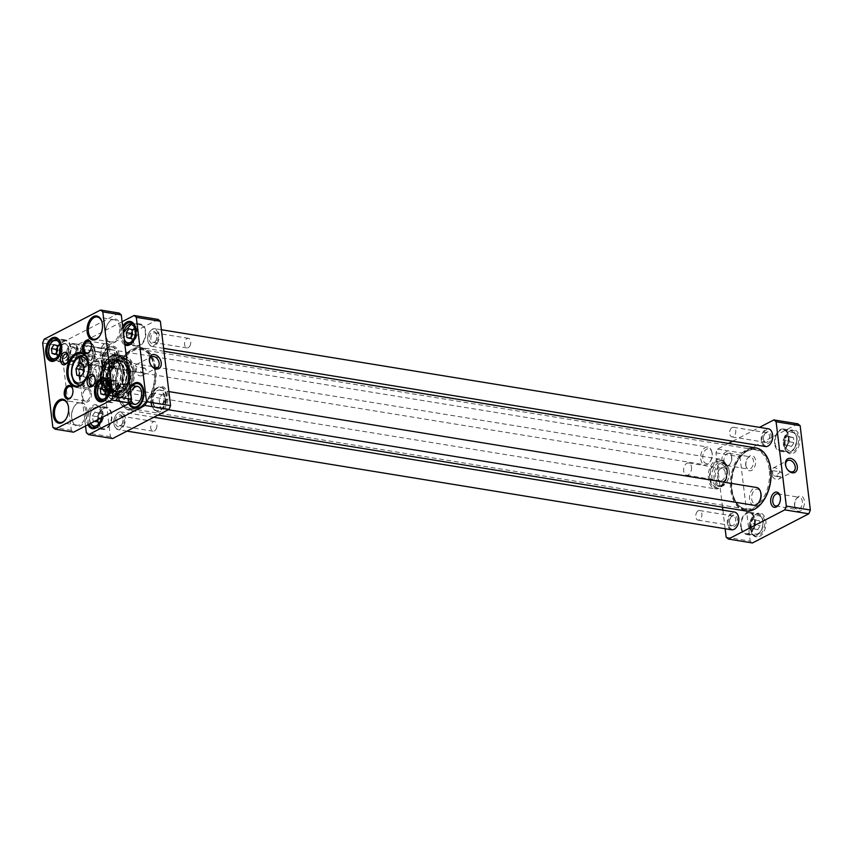 <?xml version="1.0" encoding="UTF-8"?>
<svg xmlns="http://www.w3.org/2000/svg" width="853" height="853" viewBox="0 0 853 853"><rect width="100%" height="100%" fill="white"/><g stroke="black" fill="none" stroke-linecap="round" stroke-linejoin="round"><path stroke-width="0.64" stroke-dasharray="4.26 3.2" d="M772.925 468.148A6.195 4.393 62.6 0 1 775.068 467.839A6.195 4.393 62.6 0 1 779.802 471.901C782.617 472.519 782.819 474.161 780.399 476.816L775.782 475.516L780.612 471.784L771.155 470.483C772.85 470.952 773.714 478.117 771.741 475.398C773.181 472.583 772.978 470.941 771.155 470.483A6.195 4.393 62.6 0 1 772.925 468.148L787.586 460.556M778.171 476.699L771.741 475.398A6.195 4.393 62.6 0 0 778.629 479.151A6.195 4.393 62.6 0 0 780.399 476.816M791.541 446.46L794.068 442.568L793.471 437.696L790.358 436.725L787.831 440.617L788.428 445.479L791.541 446.46L783.8 444.733L783.214 439.86L787.831 440.617M753.967 523.859L754.553 528.732L757.667 529.702L760.194 525.811L759.607 520.938L756.494 519.967L753.967 523.859L749.339 523.102L751.866 519.21L759.607 520.938M797.928 423.834L741.534 453.007L739.988 456.792L750.192 541.133L752.421 542.977M750.619 528.967A12.145 7.581 99.3 0 1 753.423 516.854A12.145 7.581 99.3 0 1 764.715 516.982A12.145 7.581 99.3 0 1 761.825 534.714A12.145 7.581 99.3 0 1 751.077 531.248A12.145 7.581 99.3 0 1 750.619 528.967M745.927 465.674A7.698 4.809 99.3 0 1 747.697 457.997A7.698 4.809 99.3 0 1 754.862 458.082A7.698 4.809 99.3 0 1 753.028 469.321A7.698 4.809 99.3 0 1 746.215 467.113A7.698 4.809 99.3 0 1 745.927 465.674M794.761 506.128A7.698 4.809 99.3 0 1 796.542 498.451A7.698 4.809 99.3 0 1 803.697 498.525A7.698 4.809 99.3 0 1 801.863 509.763A7.698 4.809 99.3 0 1 795.049 507.567A7.698 4.809 99.3 0 1 794.761 506.128M784.493 445.714A12.145 7.581 99.3 0 1 787.298 433.601A12.145 7.581 99.3 0 1 798.589 433.74A12.145 7.581 99.3 0 1 795.7 451.461A12.145 7.581 99.3 0 1 784.941 447.996A12.145 7.581 99.3 0 1 784.493 445.714M741.257 526.727A10.492 6.557 -80.7 0 0 746.14 533.69A10.492 6.557 -80.7 0 0 754.297 524.382A10.492 6.557 -80.7 0 0 749.52 512.973A10.492 6.557 -80.7 0 0 741.257 526.727M751.866 519.21L756.494 519.967M757.667 529.702L749.926 527.975L749.339 523.102M749.926 527.975L754.553 528.732M754.98 520.191L755.566 525.053L760.194 525.811M755.566 525.053L753.05 528.956M786.029 446.897A10.492 6.557 -80.7 0 0 788.225 436.246A10.492 6.557 -80.7 0 0 783.395 429.72A10.492 6.557 -80.7 0 0 775.238 439.028A10.492 6.557 -80.7 0 0 780.015 450.437A10.492 6.557 -80.7 0 0 786.029 446.897M783.8 444.733L788.428 445.479M793.471 437.696L788.854 436.939L789.441 441.811L786.914 445.703M789.441 441.811L794.068 442.568M783.214 439.86L785.741 435.968L790.358 436.725M785.741 435.968L788.854 436.939M722.523 507.172L715.955 452.868L717.49 449.083L728.441 443.421M732.727 441.204L759.511 427.342M725.135 528.743L722.886 510.137M731.533 456.76A7.698 4.809 -80.7 0 0 731.245 455.31A7.698 4.809 -80.7 0 0 724.432 453.114A7.698 4.809 -80.7 0 0 722.598 464.352A7.698 4.809 -80.7 0 0 729.763 464.437A7.698 4.809 -80.7 0 0 731.533 456.76M740.788 526.973A11.249 7.027 99.3 0 1 749.648 512.226A11.249 7.027 99.3 0 1 754.766 524.456A11.249 7.027 99.3 0 1 746.023 534.426A11.249 7.027 99.3 0 1 740.788 526.973M774.652 443.731A11.249 7.027 99.3 0 1 783.512 428.984A11.249 7.027 99.3 0 1 788.63 441.214A11.249 7.027 99.3 0 1 779.898 451.184A11.249 7.027 99.3 0 1 774.652 443.731M784.365 445.309A11.249 7.027 -80.7 0 0 784.781 447.42A11.249 7.027 -80.7 0 0 789.601 452.762A11.249 7.027 -80.7 0 0 798.344 442.792A11.249 7.027 -80.7 0 0 793.226 430.562A11.249 7.027 -80.7 0 0 786.956 434.092A11.249 7.027 -80.7 0 0 784.365 445.309M750.491 528.561A11.249 7.027 -80.7 0 0 750.907 530.673A11.249 7.027 -80.7 0 0 755.726 536.015A11.249 7.027 -80.7 0 0 764.469 526.045A11.249 7.027 -80.7 0 0 759.351 513.815A11.249 7.027 -80.7 0 0 753.082 517.344A11.249 7.027 -80.7 0 0 750.491 528.561M731.757 457.432A6.195 3.87 99.3 0 1 730.328 463.616A6.195 3.87 99.3 0 1 726.873 465.557A6.195 3.87 99.3 0 1 723.984 461.452A6.195 3.87 99.3 0 1 728.867 453.327A6.195 3.87 99.3 0 1 731.522 456.27A6.195 3.87 99.3 0 1 731.757 457.432M745.714 465.002A6.195 3.87 -80.7 0 0 745.938 466.164A6.195 3.87 -80.7 0 0 748.593 469.107A6.195 3.87 -80.7 0 0 753.412 463.605A6.195 3.87 -80.7 0 0 750.597 456.867A6.195 3.87 -80.7 0 0 747.143 458.818A6.195 3.87 -80.7 0 0 745.714 465.002M780.218 496.275A6.195 3.87 99.3 0 1 780.367 496.723A6.195 3.87 99.3 0 1 780.591 497.885A6.195 3.87 99.3 0 1 779.162 504.07A6.195 3.87 99.3 0 1 778.885 504.443M794.548 505.445A6.195 3.87 -80.7 0 0 794.783 506.618A6.195 3.87 -80.7 0 0 797.438 509.561A6.195 3.87 -80.7 0 0 802.257 504.059A6.195 3.87 -80.7 0 0 799.432 497.32A6.195 3.87 -80.7 0 0 795.977 499.272A6.195 3.87 -80.7 0 0 794.548 505.445M715.955 452.868L739.988 456.792M726.159 537.209L750.192 541.133M717.49 449.083L741.534 453.007M158.136 319.417L101.742 348.6L100.206 352.385L76.162 348.461L77.708 344.676L122.118 321.698M101.742 348.6L77.708 344.676M100.206 352.385L110.41 436.725L112.628 438.559M110.41 436.725L86.366 432.802M85.545 425.988L76.162 348.461M124.367 369.903A17.092 10.673 -80.7 0 0 116.413 358.58A17.092 10.673 -80.7 0 0 103.117 373.721A17.092 10.673 -80.7 0 0 110.901 392.316A17.092 10.673 -80.7 0 0 124.367 369.903M122.757 369.637A17.092 10.673 99.3 0 1 118.812 386.686A17.092 10.673 99.3 0 1 109.291 392.049A17.092 10.673 99.3 0 1 101.507 373.465A17.092 10.673 99.3 0 1 114.792 358.313A17.092 10.673 99.3 0 1 122.118 366.427A17.092 10.673 99.3 0 1 122.757 369.637M122.619 369.232A17.988 11.238 -80.7 0 0 121.958 365.852A17.988 11.238 -80.7 0 0 106.028 360.712A17.988 11.238 -80.7 0 0 101.742 386.985A17.988 11.238 -80.7 0 0 118.471 387.177A17.988 11.238 -80.7 0 0 122.619 369.232M97.764 422.032A11.249 7.027 -80.7 0 0 103 429.486A11.249 7.027 -80.7 0 0 111.743 419.516A11.249 7.027 -80.7 0 0 106.625 407.286A11.249 7.027 -80.7 0 0 97.764 422.032M102.552 428.611A10.492 6.557 99.3 0 1 98.426 416.872A10.492 6.557 99.3 0 1 106.497 408.033A10.492 6.557 99.3 0 1 111.285 419.441A10.492 6.557 99.3 0 1 103.117 428.75A10.492 6.557 99.3 0 1 102.552 428.611M131.629 338.79A11.249 7.027 -80.7 0 0 136.875 346.243A11.249 7.027 -80.7 0 0 145.618 336.274A11.249 7.027 -80.7 0 0 140.489 324.044A11.249 7.027 -80.7 0 0 131.629 338.79M140.937 324.918A10.492 6.557 99.3 0 1 145.074 336.658A10.492 6.557 99.3 0 1 136.992 345.497A10.492 6.557 99.3 0 1 132.215 334.088A10.492 6.557 99.3 0 1 140.372 324.78A10.492 6.557 99.3 0 1 140.937 324.918M89.064 424.176A11.249 7.027 99.3 0 1 88.051 420.454A11.249 7.027 99.3 0 1 96.911 405.708A11.249 7.027 99.3 0 1 101.731 411.05A11.249 7.027 99.3 0 1 99.556 424.378A11.249 7.027 99.3 0 1 99.385 424.613M101.955 417.501A12.145 7.581 -80.7 0 0 101.571 410.474A12.145 7.581 -80.7 0 0 92.241 405.783A12.145 7.581 -80.7 0 0 86.793 420.636A12.145 7.581 -80.7 0 0 87.934 424.751M124.751 343.471A11.249 7.027 99.3 0 1 121.926 337.202A11.249 7.027 99.3 0 1 122.992 328.917M135.52 327.52A11.249 7.027 99.3 0 1 135.606 327.797A11.249 7.027 99.3 0 1 133.431 341.125A11.249 7.027 99.3 0 1 133.26 341.36M122.704 326.528A12.145 7.581 -80.7 0 0 120.668 337.383A12.145 7.581 -80.7 0 0 124.933 344.975M143.379 368.357L145.202 368.24L146.108 369.775L145.618 371.727L143.954 373.145C139.508 371.876 139.316 370.277 143.379 368.357A6.195 4.393 62.6 0 0 136.459 364.53A6.195 4.393 62.6 0 0 134.667 366.929L135.638 368.741L135.243 371.716A6.195 4.393 62.6 0 0 140.02 375.842A6.195 4.393 62.6 0 0 142.163 375.544A6.195 4.393 62.6 0 0 143.954 373.145L135.563 371.833M134.465 407.233A11.995 7.496 99.3 0 1 128.942 399.3A11.995 7.496 99.3 0 1 138.335 383.562M143.443 388.989A11.995 7.496 99.3 0 1 143.528 389.267A11.995 7.496 99.3 0 1 141.214 403.48A11.995 7.496 99.3 0 1 141.044 403.714M131.522 385.481A12.891 8.05 -80.7 0 0 127.683 399.481A12.891 8.05 -80.7 0 0 128.782 403.618M80.097 358.846A11.995 7.496 99.3 0 1 89.554 343.119A11.995 7.496 99.3 0 1 94.694 348.813A11.995 7.496 99.3 0 1 92.369 363.026A11.995 7.496 99.3 0 1 85.684 366.79A11.995 7.496 99.3 0 1 80.097 358.846M78.839 359.028A12.891 8.05 -80.7 0 0 92.028 363.517A12.891 8.05 -80.7 0 0 94.523 348.237A12.891 8.05 -80.7 0 0 84.628 343.258A12.891 8.05 -80.7 0 0 78.839 359.028M150.778 402.861A11.995 7.496 -80.7 0 0 156.366 410.805A11.995 7.496 -80.7 0 0 157.997 410.794A11.995 7.496 -80.7 0 0 165.695 400.174A11.995 7.496 -80.7 0 0 161.771 387.667A11.995 7.496 -80.7 0 0 160.236 387.134A11.995 7.496 -80.7 0 0 150.778 402.861M151.589 402.989A11.995 7.496 -80.7 0 0 152.037 405.25A11.995 7.496 -80.7 0 0 157.176 410.943A11.995 7.496 -80.7 0 0 166.506 400.313A11.995 7.496 -80.7 0 0 161.046 387.262A11.995 7.496 -80.7 0 0 154.361 391.026A11.995 7.496 -80.7 0 0 151.589 402.989M151.717 403.394A12.891 8.05 99.3 0 1 154.692 390.535A12.891 8.05 99.3 0 1 166.687 390.674A12.891 8.05 99.3 0 1 163.616 409.504A12.891 8.05 99.3 0 1 152.197 405.825A12.891 8.05 99.3 0 1 151.717 403.394M101.944 362.408A11.995 7.496 -80.7 0 0 107.531 370.362A11.995 7.496 -80.7 0 0 109.163 370.341A11.995 7.496 -80.7 0 0 116.85 359.731A11.995 7.496 -80.7 0 0 112.927 347.214A11.995 7.496 -80.7 0 0 111.391 346.681A11.995 7.496 -80.7 0 0 101.944 362.408M102.755 362.546A11.995 7.496 -80.7 0 0 103.202 364.796A11.995 7.496 -80.7 0 0 108.342 370.49A11.995 7.496 -80.7 0 0 117.661 359.859A11.995 7.496 -80.7 0 0 112.201 346.808A11.995 7.496 -80.7 0 0 105.516 350.583A11.995 7.496 -80.7 0 0 102.755 362.546M102.882 362.951A12.891 8.05 99.3 0 1 105.857 350.082A12.891 8.05 99.3 0 1 117.853 350.22A12.891 8.05 99.3 0 1 114.771 369.05A12.891 8.05 99.3 0 1 103.362 365.372A12.891 8.05 99.3 0 1 102.882 362.951M109.728 381.483A15.653 9.778 -80.7 0 0 110.751 385.759A15.653 9.778 -80.7 0 0 124.474 388.563A15.653 9.778 -80.7 0 0 128.078 366.449A15.653 9.778 -80.7 0 0 114.185 364.743A15.653 9.778 -80.7 0 0 109.728 381.483M109.589 381.174A14.991 9.362 -80.7 0 0 110.57 385.279A14.991 9.362 -80.7 0 0 118.898 391.037A14.991 9.362 -80.7 0 0 128.227 377.826A14.991 9.362 -80.7 0 0 123.589 362.333A14.991 9.362 -80.7 0 0 113.854 365.137A14.991 9.362 -80.7 0 0 109.589 381.174M107.318 381.11A15.717 9.809 -80.7 0 0 114.643 391.527A15.717 9.809 -80.7 0 0 117.085 391.442A15.717 9.809 -80.7 0 0 126.852 377.602A15.717 9.809 -80.7 0 0 121.99 361.363A15.717 9.809 -80.7 0 0 119.697 360.51A15.717 9.809 -80.7 0 0 107.318 381.11M103.725 380.523A15.717 9.809 -80.7 0 0 109.163 390.311A15.717 9.809 -80.7 0 0 111.039 390.941A15.717 9.809 -80.7 0 0 123.258 377.015A15.717 9.809 -80.7 0 0 116.104 359.923A15.717 9.809 -80.7 0 0 114.121 359.923A15.717 9.809 -80.7 0 0 103.725 380.523M101.944 379.926A14.991 9.362 -80.7 0 0 107.137 389.267A14.991 9.362 -80.7 0 0 120.582 376.578A14.991 9.362 -80.7 0 0 111.871 360.265A14.991 9.362 -80.7 0 0 101.944 379.926M101.464 380.203A15.812 9.873 -80.7 0 0 106.934 390.056A15.812 9.873 -80.7 0 0 121.126 376.663A15.812 9.873 -80.7 0 0 111.935 359.465A15.812 9.873 -80.7 0 0 101.464 380.203M131.575 336.114L131.533 338.278L134.646 339.259L137.173 335.368L136.587 330.495L133.473 329.514L132.226 331.934M134.646 339.259L130.029 338.502M132.546 334.611L137.173 335.368M131.533 338.278L130.296 338.076M136.587 330.495L131.959 329.738M133.473 329.514L128.846 328.768M99.598 412.767L97.071 416.659L97.658 421.531L100.782 422.502L103.298 418.61L102.712 413.737L94.971 412.01L98.095 412.991L98.681 417.853L97.37 419.868M95.003 421.094L93.041 420.774L92.455 415.901L94.971 412.01M92.455 415.901L97.071 416.659M102.712 413.737L98.095 412.991M97.658 421.531L96.432 421.329M94.651 421.275L93.041 420.774M100.782 422.502L96.154 421.745M103.298 418.61L98.681 417.853M81.867 357.855A8.999 5.619 -80.7 0 0 86.057 363.815A8.999 5.619 -80.7 0 0 87.273 363.804A8.999 5.619 -80.7 0 0 93.052 355.84A8.999 5.619 -80.7 0 0 90.109 346.457A8.999 5.619 -80.7 0 0 88.947 346.062A8.999 5.619 -80.7 0 0 81.867 357.855M81.163 357.823A9.202 5.747 -80.7 0 0 86.697 363.911A9.202 5.747 -80.7 0 0 92.593 355.765A9.202 5.747 -80.7 0 0 89.586 346.179A9.202 5.747 -80.7 0 0 83.434 348.44A9.202 5.747 -80.7 0 0 81.163 357.823M79.532 358.665A11.793 7.368 -80.7 0 0 83.509 365.958A11.793 7.368 -80.7 0 0 94.193 356.032A11.793 7.368 -80.7 0 0 87.219 343.215A11.793 7.368 -80.7 0 0 79.532 358.665M79.979 358.825A11.995 7.496 -80.7 0 0 84.031 366.236A11.995 7.496 -80.7 0 0 85.567 366.779A11.995 7.496 -80.7 0 0 94.896 356.138A11.995 7.496 -80.7 0 0 89.437 343.098A11.995 7.496 -80.7 0 0 87.806 343.119A11.995 7.496 -80.7 0 0 79.979 358.825M102.648 362.44A11.793 7.368 -80.7 0 0 109.738 370.234A11.793 7.368 -80.7 0 0 117.309 359.795A11.793 7.368 -80.7 0 0 113.449 347.502A11.793 7.368 -80.7 0 0 105.559 350.402A11.793 7.368 -80.7 0 0 102.648 362.44M104.269 361.597A9.202 5.747 -80.7 0 0 107.382 367.28A9.202 5.747 -80.7 0 0 115.709 359.539A9.202 5.747 -80.7 0 0 110.272 349.549A9.202 5.747 -80.7 0 0 104.269 361.597M103.821 361.437A8.999 5.619 -80.7 0 0 106.86 367.003A8.999 5.619 -80.7 0 0 108.011 367.398A8.999 5.619 -80.7 0 0 115.006 359.422A8.999 5.619 -80.7 0 0 110.911 349.645A8.999 5.619 -80.7 0 0 109.685 349.655A8.999 5.619 -80.7 0 0 103.821 361.437M132.46 389.832A8.999 5.619 -80.7 0 0 130.701 398.308A8.999 5.619 -80.7 0 0 131.106 400.206M135.83 404.29A8.999 5.619 -80.7 0 0 136.117 404.258A8.999 5.619 -80.7 0 0 141.886 396.293A8.999 5.619 -80.7 0 0 138.943 386.91A8.999 5.619 -80.7 0 0 138.687 386.782M136.032 386.228A9.202 5.747 -80.7 0 0 129.997 398.276A9.202 5.747 -80.7 0 0 133.143 403.981M132.514 385.652A11.793 7.368 -80.7 0 0 128.376 399.119A11.793 7.368 -80.7 0 0 129.613 403.405M136.352 383.626A11.995 7.496 -80.7 0 0 128.824 399.279A11.995 7.496 -80.7 0 0 132.61 406.54M142.846 399.993A11.995 7.496 -80.7 0 0 143.976 393.084M151.482 402.893A11.793 7.368 -80.7 0 0 158.583 410.688A11.793 7.368 -80.7 0 0 166.143 400.249A11.793 7.368 -80.7 0 0 162.294 387.955A11.793 7.368 -80.7 0 0 154.393 390.855A11.793 7.368 -80.7 0 0 151.482 402.893M153.113 402.051A9.202 5.747 -80.7 0 0 156.216 407.734A9.202 5.747 -80.7 0 0 164.544 399.993A9.202 5.747 -80.7 0 0 159.106 390.002A9.202 5.747 -80.7 0 0 153.113 402.051M152.666 401.891A8.999 5.619 -80.7 0 0 155.694 407.446A8.999 5.619 -80.7 0 0 156.856 407.851A8.999 5.619 -80.7 0 0 163.851 399.876A8.999 5.619 -80.7 0 0 159.746 390.098A8.999 5.619 -80.7 0 0 158.53 390.109A8.999 5.619 -80.7 0 0 152.666 401.891M135.243 371.716L136.203 371.066L136.555 368.208L136.085 366.758L134.667 366.929M108.064 382.208A17.988 11.238 99.3 0 1 122.246 358.612A17.988 11.238 99.3 0 1 130.626 370.543A17.988 11.238 99.3 0 1 116.445 394.129A17.988 11.238 99.3 0 1 108.064 382.208M133.025 370.927A17.988 11.238 99.3 0 1 128.878 388.872A17.988 11.238 99.3 0 1 118.844 394.523A17.988 11.238 99.3 0 1 110.655 374.957A17.988 11.238 99.3 0 1 124.645 359.006A17.988 11.238 99.3 0 1 132.354 367.547A17.988 11.238 99.3 0 1 133.025 370.927M108.917 381.835A16.793 10.492 -80.7 0 0 120.412 392.551A16.793 10.492 -80.7 0 0 129.795 378.082A16.793 10.492 -80.7 0 0 125.498 361.373A16.793 10.492 -80.7 0 0 113.641 363.954A16.793 10.492 -80.7 0 0 108.917 381.835M101.027 381.984A20.152 12.582 99.3 0 1 117.991 355.818A20.152 12.582 99.3 0 1 121.947 388.541A20.152 12.582 99.3 0 1 101.027 381.984M126.82 368.635A20.994 13.104 -80.7 0 0 117.042 354.731A20.994 13.104 -80.7 0 0 100.718 373.337A20.994 13.104 -80.7 0 0 110.272 396.165A20.994 13.104 -80.7 0 0 126.82 368.635M134.209 369.839A20.994 13.104 -80.7 0 0 124.431 355.936A20.994 13.104 -80.7 0 0 108.118 374.542A20.994 13.104 -80.7 0 0 117.671 397.37A20.994 13.104 -80.7 0 0 134.209 369.839M106.742 383.274A20.994 13.104 99.3 0 1 122.736 355.68A20.994 13.104 99.3 0 1 132.833 378.572A20.994 13.104 99.3 0 1 115.976 397.071A20.994 13.104 99.3 0 1 106.742 383.274M103.362 382.613A20.749 12.955 -80.7 0 0 112.489 396.261A20.749 12.955 -80.7 0 0 113.022 396.368A20.749 12.955 -80.7 0 0 129.155 377.975A20.749 12.955 -80.7 0 0 119.708 355.413A20.749 12.955 -80.7 0 0 119.175 355.338A20.749 12.955 -80.7 0 0 103.362 382.613M107.649 382.73A19.374 12.102 -80.7 0 0 115.507 395.28A19.374 12.102 -80.7 0 0 131.725 378.391A19.374 12.102 -80.7 0 0 121.723 357.226A19.374 12.102 -80.7 0 0 107.649 382.73M132.897 370.522A18.894 11.803 -80.7 0 0 132.194 366.971A18.894 11.803 -80.7 0 0 115.464 361.587A18.894 11.803 -80.7 0 0 110.965 389.16A18.894 11.803 -80.7 0 0 128.536 389.363A18.894 11.803 -80.7 0 0 132.897 370.522M764.341 434.603A4.862 3.039 -80.7 0 0 763.584 440.084A4.862 3.039 -80.7 0 0 765.663 442.387A4.862 3.039 -80.7 0 0 769.449 438.079A4.862 3.039 -80.7 0 0 767.231 432.791A4.862 3.039 -80.7 0 0 764.523 434.316A4.862 3.039 -80.7 0 0 764.341 434.603M764.746 434.017A6.056 3.785 99.3 0 1 764.97 433.665A6.056 3.785 99.3 0 1 770.611 433.729A6.056 3.785 99.3 0 1 769.161 442.579A6.056 3.785 99.3 0 1 763.798 440.841A6.056 3.785 99.3 0 1 764.746 434.017M730.595 429.102A4.862 3.039 99.3 0 1 733.484 427.289A4.862 3.039 99.3 0 1 735.702 432.578A4.862 3.039 99.3 0 1 731.917 436.885A4.862 3.039 99.3 0 1 729.699 433.964A4.862 3.039 99.3 0 1 730.595 429.102M772.274 433.26A8.391 5.246 -80.7 0 0 764.853 431.085A8.391 5.246 -80.7 0 0 762.87 443.251A8.391 5.246 -80.7 0 0 770.59 443.549M156.046 340.614A4.862 3.039 99.3 0 1 155.864 340.901A4.862 3.039 99.3 0 1 153.156 342.426A4.862 3.039 99.3 0 1 150.938 337.138A4.862 3.039 99.3 0 1 154.724 332.83A4.862 3.039 99.3 0 1 156.803 335.144A4.862 3.039 99.3 0 1 156.046 340.614M155.641 341.2A6.056 3.785 -80.7 0 0 156.589 334.376A6.056 3.785 -80.7 0 0 151.216 332.649A6.056 3.785 -80.7 0 0 149.776 341.499A6.056 3.785 -80.7 0 0 155.417 341.563A6.056 3.785 -80.7 0 0 155.641 341.2M189.792 346.126A4.862 3.039 -80.7 0 0 190.688 341.253A4.862 3.039 -80.7 0 0 188.47 338.342A4.862 3.039 -80.7 0 0 184.685 342.65A4.862 3.039 -80.7 0 0 186.903 347.939A4.862 3.039 -80.7 0 0 189.792 346.126M156.653 342.639A8.391 5.246 99.3 0 1 148.059 341.786A8.391 5.246 99.3 0 1 149.691 331.828A8.391 5.246 99.3 0 1 157.069 331.145A8.391 5.246 99.3 0 1 156.653 342.639M765.461 446.546A8.999 5.619 99.3 0 1 761.366 436.757A8.999 5.619 99.3 0 1 768.361 428.792M157.378 343.087A8.999 5.619 -80.7 0 0 159.031 334.077A8.999 5.619 -80.7 0 0 154.926 328.682A8.999 5.619 -80.7 0 0 149.915 331.497A8.999 5.619 -80.7 0 0 148.166 342.16A8.999 5.619 -80.7 0 0 152.026 346.435A8.999 5.619 -80.7 0 0 157.378 343.087M155.022 368.827A31.337 19.566 99.3 0 1 140.969 407.148A31.337 19.566 99.3 0 1 116.904 395.046A31.337 19.566 99.3 0 1 122.971 357.897A31.337 19.566 99.3 0 1 155.022 368.827M155.864 368.709A31.934 19.95 -80.7 0 0 140.99 347.544A31.934 19.95 -80.7 0 0 123.195 357.567A31.934 19.95 -80.7 0 0 117.021 395.419A31.934 19.95 -80.7 0 0 130.701 410.581A31.934 19.95 -80.7 0 0 155.864 368.709M745.522 510.926A31.934 19.95 99.3 0 1 730.989 476.187A31.934 19.95 99.3 0 1 755.811 447.889M154.51 369.093A30.505 19.054 -80.7 0 0 148.422 353.696A30.505 19.054 -80.7 0 0 116.584 375.917A30.505 19.054 -80.7 0 0 139.711 407.116A30.505 19.054 -80.7 0 0 154.51 369.093M769.555 463.243A31.337 19.566 -80.7 0 0 741.822 454.532A31.337 19.566 -80.7 0 0 734.369 500.178A31.337 19.566 -80.7 0 0 763.435 500.732M770.259 469.587A30.505 19.054 99.3 0 1 760.567 503.366A30.505 19.054 99.3 0 1 738.09 504.773A30.505 19.054 99.3 0 1 732.332 476.411A30.505 19.054 99.3 0 1 746.812 451.354A30.505 19.054 99.3 0 1 770.259 469.587M154.873 369.381A29.983 18.723 99.3 0 1 140.329 406.753A29.983 18.723 99.3 0 1 131.245 408.704A29.983 18.723 99.3 0 1 117.597 376.088A29.983 18.723 99.3 0 1 140.905 349.506A29.983 18.723 99.3 0 1 148.891 354.24A29.983 18.723 99.3 0 1 154.873 369.381M769.235 469.64A29.983 18.723 -80.7 0 0 755.268 449.766A29.983 18.723 -80.7 0 0 746.194 451.717A29.983 18.723 -80.7 0 0 731.959 476.347A29.983 18.723 -80.7 0 0 737.621 504.23A29.983 18.723 -80.7 0 0 745.607 508.964A29.983 18.723 -80.7 0 0 769.235 469.64M97.914 386.26L95.867 369.392L90.791 368.56L88.755 370.746L88.883 376.525L91.047 384.106L92.828 385.428L97.914 386.26L95.867 369.392M110.911 361.608L116.125 369.456L112.948 378.476L107.862 377.655L103.917 368.741L105.825 360.787L110.911 361.608L112.948 378.476M727.246 469.182A14.991 9.362 99.3 0 1 723.792 484.141A14.991 9.362 99.3 0 1 715.432 488.844A14.991 9.362 99.3 0 1 708.608 472.541A14.991 9.362 99.3 0 1 720.263 459.245A14.991 9.362 99.3 0 1 726.692 466.367A14.991 9.362 99.3 0 1 727.246 469.182M92.86 375.192A7.368 4.606 99.3 0 1 98.66 365.532A7.368 4.606 99.3 0 1 101.827 369.029A7.368 4.606 99.3 0 1 100.398 377.762A7.368 4.606 99.3 0 1 96.293 380.075A7.368 4.606 99.3 0 1 92.86 375.192M90.759 375.491A8.871 5.545 -80.7 0 0 99.833 378.583A8.871 5.545 -80.7 0 0 101.55 368.069A8.871 5.545 -80.7 0 0 94.736 364.647A8.871 5.545 -80.7 0 0 90.759 375.491M121.744 379.916A7.368 4.606 -80.7 0 0 125.178 384.799A7.368 4.606 -80.7 0 0 130.914 378.263A7.368 4.606 -80.7 0 0 127.555 370.245A7.368 4.606 -80.7 0 0 121.744 379.916M725.199 472.605A6.195 3.87 -80.7 0 0 722.31 468.5A6.195 3.87 -80.7 0 0 718.855 470.44A6.195 3.87 -80.7 0 0 717.661 477.787A6.195 3.87 -80.7 0 0 720.316 480.729A6.195 3.87 -80.7 0 0 725.199 472.605M726.873 472.359A7.4 4.617 99.3 0 1 723.557 481.412A7.4 4.617 99.3 0 1 717.874 478.554A7.4 4.617 99.3 0 1 719.314 469.779A7.4 4.617 99.3 0 1 726.873 472.359M691.452 467.092A6.195 3.87 99.3 0 1 686.569 475.228A6.195 3.87 99.3 0 1 683.743 468.478A6.195 3.87 99.3 0 1 688.563 462.987A6.195 3.87 99.3 0 1 691.452 467.092M729.198 471.165A11.1 6.931 99.3 0 1 726.639 482.233A11.1 6.931 99.3 0 1 716.317 482.116A11.1 6.931 99.3 0 1 718.962 465.909A11.1 6.931 99.3 0 1 728.782 469.075A11.1 6.931 99.3 0 1 729.198 471.165M727.374 469.587A14.096 8.797 99.3 0 1 724.122 483.651A14.096 8.797 99.3 0 1 711.018 483.491A14.096 8.797 99.3 0 1 714.377 462.923A14.096 8.797 99.3 0 1 726.852 466.943A14.096 8.797 99.3 0 1 727.374 469.587M729.07 470.76A11.995 7.496 99.3 0 1 726.298 482.723A11.995 7.496 99.3 0 1 719.612 486.487A11.995 7.496 99.3 0 1 714.153 473.447A11.995 7.496 99.3 0 1 723.483 462.816A11.995 7.496 99.3 0 1 728.622 468.51A11.995 7.496 99.3 0 1 729.07 470.76M730.285 518.187A4.862 3.039 -80.7 0 0 729.71 523.326A4.862 3.039 -80.7 0 0 731.799 525.64A4.862 3.039 -80.7 0 0 735.574 521.322A4.862 3.039 -80.7 0 0 733.356 516.044A4.862 3.039 -80.7 0 0 730.648 517.568A4.862 3.039 -80.7 0 0 730.285 518.187M730.637 517.686A6.056 3.785 99.3 0 1 731.106 516.907A6.056 3.785 99.3 0 1 736.736 516.971A6.056 3.785 99.3 0 1 735.297 525.821A6.056 3.785 99.3 0 1 729.933 524.094A6.056 3.785 99.3 0 1 730.637 517.686M696.538 512.685A4.862 3.039 99.3 0 1 699.62 510.531A4.862 3.039 99.3 0 1 701.827 515.82A4.862 3.039 99.3 0 1 698.053 520.127A4.862 3.039 99.3 0 1 696.538 512.685M738.399 516.502A8.391 5.246 -80.7 0 0 730.978 514.338A8.391 5.246 -80.7 0 0 728.995 526.493A8.391 5.246 -80.7 0 0 736.715 526.802M122.363 423.525A4.862 3.039 99.3 0 1 121.99 424.154A4.862 3.039 99.3 0 1 119.281 425.679A4.862 3.039 99.3 0 1 117.074 420.39A4.862 3.039 99.3 0 1 120.849 416.083A4.862 3.039 99.3 0 1 122.928 418.386A4.862 3.039 99.3 0 1 122.363 423.525M122 424.026A6.056 3.785 -80.7 0 0 122.715 417.618A6.056 3.785 -80.7 0 0 117.351 415.891A6.056 3.785 -80.7 0 0 115.901 424.741A6.056 3.785 -80.7 0 0 121.542 424.805A6.056 3.785 -80.7 0 0 122 424.026M156.11 429.038A4.862 3.039 -80.7 0 0 154.596 421.585A4.862 3.039 -80.7 0 0 150.81 425.892A4.862 3.039 -80.7 0 0 153.028 431.181A4.862 3.039 -80.7 0 0 156.11 429.038M123.109 425.295A8.391 5.246 99.3 0 1 114.195 425.029A8.391 5.246 99.3 0 1 115.816 415.08A8.391 5.246 99.3 0 1 123.045 414.163A8.391 5.246 99.3 0 1 123.109 425.295M731.597 529.788A8.999 5.619 99.3 0 1 727.492 520.01A8.999 5.619 99.3 0 1 734.486 512.035M123.856 425.7A8.999 5.619 -80.7 0 0 121.051 411.924A8.999 5.619 -80.7 0 0 116.04 414.75A8.999 5.619 -80.7 0 0 114.302 425.412A8.999 5.619 -80.7 0 0 118.151 429.677A8.999 5.619 -80.7 0 0 123.856 425.7M79.99 376.344A14.991 9.362 99.3 0 1 91.804 356.682A14.991 9.362 99.3 0 1 98.628 372.996A14.991 9.362 99.3 0 1 86.974 386.281A14.991 9.362 99.3 0 1 79.99 376.344M83.605 372.334L83.711 376.301L87.859 377.602L91.228 372.409L84.298 371.279M87.859 377.602L80.928 376.472M83.711 376.301L81.291 375.906M79.361 363.485L86.292 364.615L83.978 368.667M91.228 372.409L90.439 365.916L83.509 364.785M90.439 365.916L86.292 364.615M56.756 354.72A11.249 7.027 -80.7 0 0 62.002 362.173A11.249 7.027 -80.7 0 0 70.746 352.204A11.249 7.027 -80.7 0 0 65.617 339.974A11.249 7.027 -80.7 0 0 56.756 354.72M57.236 354.475A10.492 6.557 99.3 0 1 65.5 340.71A10.492 6.557 99.3 0 1 70.277 352.129A10.492 6.557 99.3 0 1 62.12 361.427A10.492 6.557 99.3 0 1 57.236 354.475M105.601 395.174A11.249 7.027 -80.7 0 0 110.837 402.616A11.249 7.027 -80.7 0 0 119.58 392.657A11.249 7.027 -80.7 0 0 114.462 380.427A11.249 7.027 -80.7 0 0 105.601 395.174M106.071 394.928A10.492 6.557 99.3 0 1 114.345 381.163A10.492 6.557 99.3 0 1 119.121 392.583A10.492 6.557 99.3 0 1 110.965 401.88A10.492 6.557 99.3 0 1 106.071 394.928M102.008 322.05A11.249 7.027 99.3 0 1 102.093 322.327A11.249 7.027 99.3 0 1 99.918 335.655A11.249 7.027 99.3 0 1 99.748 335.89M119.612 327.232A11.249 7.027 -80.7 0 0 114.377 319.779A11.249 7.027 -80.7 0 0 108.107 323.308A11.249 7.027 -80.7 0 0 105.516 334.525A11.249 7.027 -80.7 0 0 105.932 336.636A11.249 7.027 -80.7 0 0 110.751 341.978A11.249 7.027 -80.7 0 0 119.612 327.232M120.87 327.051A12.145 7.581 99.3 0 1 115.422 341.904A12.145 7.581 99.3 0 1 106.092 337.212A12.145 7.581 99.3 0 1 108.448 322.818A12.145 7.581 99.3 0 1 120.87 327.051M119.079 313.051L62.685 342.224L61.139 346.009L71.343 430.349L73.571 432.183M86.995 410.304A12.145 7.581 99.3 0 1 81.547 425.157A12.145 7.581 99.3 0 1 72.228 420.465A12.145 7.581 99.3 0 1 74.574 406.071A12.145 7.581 99.3 0 1 86.995 410.304M91.41 393.084A6.899 4.308 99.3 0 1 88.317 401.518A6.899 4.308 99.3 0 1 83.018 398.852A6.899 4.308 99.3 0 1 84.351 390.674A6.899 4.308 99.3 0 1 91.41 393.084M86.985 359.518A6.355 3.977 99.3 0 1 84.138 367.302A6.355 3.977 99.3 0 1 79.254 364.839A6.355 3.977 99.3 0 1 80.481 357.3A6.355 3.977 99.3 0 1 86.985 359.518M113.63 381.59A6.355 3.977 99.3 0 1 110.773 389.363A6.355 3.977 99.3 0 1 105.889 386.91A6.355 3.977 99.3 0 1 107.126 379.372A6.355 3.977 99.3 0 1 113.63 381.59M109.877 347.672A6.899 4.308 99.3 0 1 106.785 356.106A6.899 4.308 99.3 0 1 101.496 353.441A6.899 4.308 99.3 0 1 102.829 345.273A6.899 4.308 99.3 0 1 109.877 347.672M85.737 410.474A11.249 7.027 -80.7 0 0 80.502 403.032A11.249 7.027 -80.7 0 0 74.232 406.561A11.249 7.027 -80.7 0 0 71.641 417.778A11.249 7.027 -80.7 0 0 72.057 419.889A11.249 7.027 -80.7 0 0 76.877 425.22A11.249 7.027 -80.7 0 0 85.737 410.474M68.133 405.292A11.249 7.027 99.3 0 1 68.219 405.58A11.249 7.027 99.3 0 1 66.044 418.908A11.249 7.027 99.3 0 1 65.873 419.143M60.648 343.45A11.249 7.027 99.3 0 1 60.734 343.727A11.249 7.027 99.3 0 1 58.558 357.055A11.249 7.027 99.3 0 1 58.388 357.29M109.493 383.903A11.249 7.027 99.3 0 1 109.579 384.181A11.249 7.027 99.3 0 1 107.403 397.509A11.249 7.027 99.3 0 1 107.233 397.743M91.218 343.663A5.992 3.743 99.3 0 1 91.292 343.94A5.992 3.743 99.3 0 1 90.141 351.041A5.992 3.743 99.3 0 1 89.97 351.276M108.63 347.853A5.992 3.743 -80.7 0 0 105.836 343.876A5.992 3.743 -80.7 0 0 102.488 345.764A5.992 3.743 -80.7 0 0 101.102 351.745A5.992 3.743 -80.7 0 0 101.326 352.875A5.992 3.743 -80.7 0 0 103.895 355.722A5.992 3.743 -80.7 0 0 108.63 347.853M90.151 393.265A5.992 3.743 -80.7 0 0 87.358 389.288A5.992 3.743 -80.7 0 0 84.01 391.175A5.992 3.743 -80.7 0 0 82.634 397.157A5.992 3.743 -80.7 0 0 82.858 398.276A5.992 3.743 -80.7 0 0 85.428 401.123A5.992 3.743 -80.7 0 0 90.151 393.265M72.74 389.075A5.992 3.743 99.3 0 1 72.825 389.341A5.992 3.743 99.3 0 1 71.663 396.453A5.992 3.743 99.3 0 1 71.492 396.688M111.53 381.888A4.862 3.039 -80.7 0 0 109.269 378.657A4.862 3.039 -80.7 0 0 106.561 380.193A4.862 3.039 -80.7 0 0 105.441 385.034A4.862 3.039 -80.7 0 0 105.623 385.951A4.862 3.039 -80.7 0 0 107.702 388.254A4.862 3.039 -80.7 0 0 111.53 381.888M95.024 377.9A4.862 3.039 99.3 0 1 95.173 378.327A4.862 3.039 99.3 0 1 94.235 384.095A4.862 3.039 99.3 0 1 93.958 384.458M84.895 359.817A4.862 3.039 -80.7 0 0 82.624 356.597A4.862 3.039 -80.7 0 0 79.915 358.121A4.862 3.039 -80.7 0 0 78.796 362.973A4.862 3.039 -80.7 0 0 78.977 363.89A4.862 3.039 -80.7 0 0 81.067 366.193A4.862 3.039 -80.7 0 0 84.895 359.817M68.389 355.829A4.862 3.039 99.3 0 1 68.528 356.266A4.862 3.039 99.3 0 1 67.59 362.024A4.862 3.039 99.3 0 1 67.323 362.386M79.052 376.834A16.495 10.3 -80.7 0 0 86.729 387.763A16.495 10.3 -80.7 0 0 99.556 373.145A16.495 10.3 -80.7 0 0 92.039 355.211A16.495 10.3 -80.7 0 0 79.052 376.834M88.168 360.979A16.495 10.3 99.3 0 1 88.243 361.267A16.495 10.3 99.3 0 1 85.055 380.811A16.495 10.3 99.3 0 1 84.895 381.056M62.685 342.224L44.185 339.206M61.139 346.009L42.65 342.991M71.343 430.349L52.854 427.332M105.537 392.497L105.505 394.662L108.619 395.632L111.146 391.74L106.518 390.994M108.619 395.632L103.991 394.886M105.505 394.662L104.269 394.459M102.818 385.14L107.435 385.897L106.198 388.318M111.146 391.74L110.549 386.878L105.932 386.121M110.549 386.878L107.435 385.897M56.703 352.044L56.661 354.208L59.774 355.189L62.301 351.287L57.684 350.54M59.774 355.189L55.157 354.432M56.661 354.208L55.424 354.006M53.974 344.687L58.601 345.444L57.354 347.864M62.301 351.287L61.715 346.425L57.087 345.668M61.715 346.425L58.601 345.444M108.278 393.947A7.346 4.585 99.3 0 1 114.067 384.308A7.346 4.585 99.3 0 1 117.213 387.795A7.346 4.585 99.3 0 1 115.795 396.506A7.346 4.585 99.3 0 1 111.7 398.809A7.346 4.585 99.3 0 1 108.278 393.947M108.043 393.905A7.346 4.585 -80.7 0 0 111.466 398.777A7.346 4.585 -80.7 0 0 117.181 392.263A7.346 4.585 -80.7 0 0 113.833 384.276A7.346 4.585 -80.7 0 0 108.043 393.905M107.862 394.001A7.645 4.777 99.3 0 1 111.285 384.65A7.645 4.777 99.3 0 1 117.16 387.603A7.645 4.777 99.3 0 1 117.447 389.043A7.645 4.777 99.3 0 1 115.677 396.666A7.645 4.777 99.3 0 1 107.862 394.001M68.603 348.589A7.645 4.777 99.3 0 1 66.843 356.213A7.645 4.777 99.3 0 1 59.017 353.547A7.645 4.777 99.3 0 1 62.45 344.196A7.645 4.777 99.3 0 1 68.315 347.15A7.645 4.777 99.3 0 1 68.603 348.589M59.209 353.451A7.346 4.585 -80.7 0 0 62.632 358.324A7.346 4.585 -80.7 0 0 68.336 351.809A7.346 4.585 -80.7 0 0 64.999 343.823A7.346 4.585 -80.7 0 0 59.209 353.451M59.433 353.494A7.346 4.585 99.3 0 1 65.223 343.855A7.346 4.585 99.3 0 1 68.379 347.342A7.346 4.585 99.3 0 1 66.95 356.053A7.346 4.585 99.3 0 1 62.855 358.356A7.346 4.585 99.3 0 1 59.433 353.494M118.556 395.397A4.862 3.039 99.3 0 1 119.111 390.354A4.862 3.039 99.3 0 1 122.214 388.158A4.862 3.039 99.3 0 1 124.303 390.461A4.862 3.039 99.3 0 1 123.365 396.229A4.862 3.039 99.3 0 1 120.657 397.754A4.862 3.039 99.3 0 1 118.556 395.397M117.33 395.739A5.758 3.593 -80.7 0 0 123.024 396.72A5.758 3.593 -80.7 0 0 124.133 389.896A5.758 3.593 -80.7 0 0 119.367 387.934A5.758 3.593 -80.7 0 0 117.33 395.739M159.468 402.083A4.862 3.039 -80.7 0 0 161.558 404.429A4.862 3.039 -80.7 0 0 165.343 400.121A4.862 3.039 -80.7 0 0 163.126 394.832A4.862 3.039 -80.7 0 0 160.023 397.029A4.862 3.039 -80.7 0 0 159.468 402.083M125.711 388.616A8.391 5.246 99.3 0 1 122.747 399.993A8.391 5.246 99.3 0 1 115.795 397.146A8.391 5.246 99.3 0 1 117.415 387.187A8.391 5.246 99.3 0 1 125.711 388.616M126.532 388.392A8.999 5.619 99.3 0 1 125.498 397.733A8.999 5.619 99.3 0 1 119.751 401.795A8.999 5.619 99.3 0 1 115.901 397.53A8.999 5.619 99.3 0 1 117.639 386.867A8.999 5.619 99.3 0 1 122.651 384.042A8.999 5.619 99.3 0 1 126.532 388.392M753.764 505.264A8.999 5.619 99.3 0 1 749.67 495.476A8.999 5.619 99.3 0 1 756.664 487.511M759.341 501.617A7.496 4.681 99.3 0 1 752.367 501.543A7.496 4.681 99.3 0 1 754.148 490.592A7.496 4.681 99.3 0 1 760.791 492.735M70.063 355.85A4.862 3.039 99.3 0 1 70.053 350.391A4.862 3.039 99.3 0 1 73.379 347.704A4.862 3.039 99.3 0 1 75.459 350.018A4.862 3.039 99.3 0 1 74.52 355.776A4.862 3.039 99.3 0 1 71.812 357.3A4.862 3.039 99.3 0 1 70.063 355.85M68.901 356.351A5.758 3.593 -80.7 0 0 74.179 356.266A5.758 3.593 -80.7 0 0 75.299 349.442A5.758 3.593 -80.7 0 0 70.138 347.853A5.758 3.593 -80.7 0 0 68.901 356.351M110.975 362.525A4.862 3.039 -80.7 0 0 112.724 363.975A4.862 3.039 -80.7 0 0 116.498 359.667A4.862 3.039 -80.7 0 0 114.291 354.379A4.862 3.039 -80.7 0 0 110.965 357.066A4.862 3.039 -80.7 0 0 110.975 362.525M76.28 346.617A8.391 5.246 99.3 0 1 74.467 358.996A8.391 5.246 99.3 0 1 66.95 356.693A8.391 5.246 99.3 0 1 68.571 346.734A8.391 5.246 99.3 0 1 76.28 346.617M77.058 346.275A8.999 5.619 99.3 0 1 77.069 356.373A8.999 5.619 99.3 0 1 70.916 361.341A8.999 5.619 99.3 0 1 67.056 357.076A8.999 5.619 99.3 0 1 68.794 346.414A8.999 5.619 99.3 0 1 73.816 343.588A8.999 5.619 99.3 0 1 77.058 346.275M711.061 449.744A8.999 5.619 99.3 0 1 711.679 451.322A8.999 5.619 99.3 0 1 709.931 461.985A8.999 5.619 99.3 0 1 704.919 464.81A8.999 5.619 99.3 0 1 700.825 455.033A8.999 5.619 99.3 0 1 707.819 447.057A8.999 5.619 99.3 0 1 711.061 449.744M711.434 450.96A7.496 4.681 99.3 0 1 711.946 452.282A7.496 4.681 99.3 0 1 710.496 461.164A7.496 4.681 99.3 0 1 703.725 461.484A7.496 4.681 99.3 0 1 704.706 450.864A7.496 4.681 99.3 0 1 711.434 450.96M794.772 447.633A9.298 5.8 -80.7 0 0 792.949 432.535A9.298 5.8 -80.7 0 0 785.123 444.605A9.298 5.8 -80.7 0 0 794.772 447.633M751.248 527.847A9.298 5.8 -80.7 0 0 760.908 530.875A9.298 5.8 -80.7 0 0 759.074 515.777A9.298 5.8 -80.7 0 0 751.248 527.847M749.574 528.092A10.492 6.557 99.3 0 1 757.848 514.327A10.492 6.557 99.3 0 1 762.625 525.736A10.492 6.557 99.3 0 1 754.468 535.044A10.492 6.557 99.3 0 1 749.574 528.092M794.346 448.262A10.492 6.557 99.3 0 1 788.332 451.802A10.492 6.557 99.3 0 1 783.555 440.383A10.492 6.557 99.3 0 1 791.712 431.085A10.492 6.557 99.3 0 1 796.542 437.6A10.492 6.557 99.3 0 1 794.346 448.262M103.032 380.726A16.452 10.279 -80.7 0 0 108.726 390.973A16.452 10.279 -80.7 0 0 123.482 377.047A16.452 10.279 -80.7 0 0 113.918 359.156A16.452 10.279 -80.7 0 0 103.032 380.726M103.01 380.95A16.975 10.599 -80.7 0 0 120.646 386.473A16.975 10.599 -80.7 0 0 117.309 358.91A16.975 10.599 -80.7 0 0 103.01 380.95M132.055 323.426A10.492 6.557 -80.7 0 0 123.888 332.723A10.492 6.557 -80.7 0 0 128.675 344.143M130.253 344.1A10.492 6.557 -80.7 0 0 136.832 334.845A10.492 6.557 -80.7 0 0 133.537 323.969M124.239 339.259A9.298 5.8 99.3 0 1 123.578 333.726M96.389 427.342A10.492 6.557 -80.7 0 0 103.117 416.84A10.492 6.557 -80.7 0 0 98.18 406.668A10.492 6.557 -80.7 0 0 90.098 415.518A10.492 6.557 -80.7 0 0 94.235 427.257M90.738 423.301A9.298 5.8 99.3 0 1 94.512 408.16A9.298 5.8 99.3 0 1 101.294 417.842M101.112 382.251A20.749 12.955 -80.7 0 0 110.773 396.005A20.749 12.955 -80.7 0 0 126.905 377.612A20.749 12.955 -80.7 0 0 117.458 355.04A20.749 12.955 -80.7 0 0 101.112 382.251M106.913 381.856A17.614 11.004 -80.7 0 0 118.972 393.094A17.614 11.004 -80.7 0 0 128.814 377.922A17.614 11.004 -80.7 0 0 124.303 360.392A17.614 11.004 -80.7 0 0 111.86 363.101A17.614 11.004 -80.7 0 0 106.913 381.856M106.135 382.368A19.107 11.931 -80.7 0 0 113.897 394.747A19.107 11.931 -80.7 0 0 129.891 378.092A19.107 11.931 -80.7 0 0 120.017 357.215A19.107 11.931 -80.7 0 0 106.135 382.368M90.791 368.56A14.991 9.362 99.3 0 1 101.742 358.313A14.991 9.362 99.3 0 1 105.825 360.787M107.862 377.655A14.991 9.362 99.3 0 1 96.911 387.902A14.991 9.362 99.3 0 1 92.828 385.428M103.277 369.018A11.1 6.931 99.3 0 1 93.937 383.423A11.1 6.931 99.3 0 1 91.751 365.404A11.1 6.931 99.3 0 1 103.277 369.018M726.809 469.886A13.19 8.242 99.3 0 1 715.699 487.01A13.19 8.242 99.3 0 1 713.108 465.589A13.19 8.242 99.3 0 1 726.809 469.886M726.98 470.419A11.995 7.496 99.3 0 1 717.533 486.146A11.995 7.496 99.3 0 1 712.074 473.106A11.995 7.496 99.3 0 1 721.393 462.475A11.995 7.496 99.3 0 1 726.98 470.419M83.946 355.402A14.991 9.362 -80.7 0 0 72.132 375.064A14.991 9.362 -80.7 0 0 79.116 385.002M80.63 385.055A14.991 9.362 -80.7 0 0 90.77 371.705A14.991 9.362 -80.7 0 0 85.396 355.84M106.017 379.809A10.492 6.557 -80.7 0 0 97.754 393.564A10.492 6.557 -80.7 0 0 102.637 400.526M104.226 400.473A10.492 6.557 -80.7 0 0 110.805 391.218A10.492 6.557 -80.7 0 0 107.51 380.353M57.183 339.355A10.492 6.557 -80.7 0 0 48.909 353.121A10.492 6.557 -80.7 0 0 53.803 360.073M55.392 360.019A10.492 6.557 -80.7 0 0 61.96 350.764A10.492 6.557 -80.7 0 0 58.676 339.899M749.52 512.973L757.848 514.327C761.356 515.287 763.168 518.336 763.275 523.486L762.113 529.212C760.492 533.178 757.944 535.13 754.468 535.044L746.14 533.69M783.395 429.72L791.712 431.085L795.956 434.518L797.107 438.996L794.857 448.134C793.365 450.661 791.189 451.877 788.332 451.802L780.015 450.437M784.781 447.42L784.941 447.996M779.898 451.184L789.601 452.762M783.512 428.984L793.226 430.562M750.907 530.673L751.077 531.248M746.023 534.426L755.726 536.015M749.648 512.226L759.351 513.815M778.629 479.151L793.29 471.57M731.522 456.27L731.245 455.31M730.328 463.616L729.763 464.437M726.873 465.557L748.593 469.107M728.867 453.327L750.597 456.867M780.367 496.723L780.09 495.764M779.162 504.07L778.597 504.891M775.708 506.01L797.438 509.561M777.701 493.78L799.432 497.32M794.783 506.618L795.049 507.567M795.977 499.272L796.542 498.451M745.938 466.164L746.215 467.113M747.143 458.818L747.697 457.997M116.413 358.58L114.792 358.313M110.901 392.316L109.291 392.049M122.118 366.427L121.958 365.852M106.625 407.286L96.911 405.708M103 429.486L93.297 427.907M101.731 411.05L101.571 410.474M140.489 324.044L130.786 322.455M136.875 346.243L127.161 344.655M135.606 327.797L135.446 327.221M143.528 389.267L143.368 388.691M94.694 348.813L94.523 348.237M156.366 410.805L157.176 410.943M160.236 387.134L161.046 387.262M152.037 405.25L152.197 405.825M107.531 370.362L108.342 370.49M111.391 346.681L112.201 346.808M103.202 364.796L103.362 365.372M123.589 362.333L121.99 361.363M118.898 391.037L117.085 391.442M119.697 360.51L116.104 359.923M114.643 391.527L111.039 390.941M107.137 389.267L109.163 390.311M111.871 360.265L114.121 359.923M106.934 390.056L108.726 390.973C105.74 389.341 103.885 385.961 103.138 380.822C102.914 369.04 106.508 361.811 113.918 359.156L111.935 359.465M129.773 344.324L136.992 345.497M133.153 323.607L140.372 324.78M123.45 332.659L123.269 336.178L124.41 340.667M95.899 427.566L103.117 428.75M90.354 423.504L89.405 419.431L90.119 413.63L93.073 408.587L96.901 406.636L106.497 408.033M87.273 363.804L86.697 363.911M87.219 343.215L87.806 343.119M109.738 370.234L109.163 370.341M109.685 349.655L110.272 349.549M110.911 349.645L88.947 346.062M108.011 367.398L86.057 363.815M136.117 404.258L135.531 404.354M158.583 410.688L157.997 410.794M158.53 390.109L159.106 390.002M159.746 390.098L168.862 391.58M156.856 407.851L168.361 409.728M142.163 375.544L157.197 367.76M136.459 364.53L151.503 356.746M144.52 367.974L135.702 366.534M124.645 359.006L122.246 358.612M118.844 394.523L116.445 394.129M113.022 396.368L110.773 396.005C105.377 394.736 102.083 390.12 100.889 382.133C98.863 368.688 108.342 352.95 117.458 355.04L119.708 355.413M124.431 355.936L117.042 354.731M117.671 397.37L110.272 396.165M112.489 396.261L115.976 397.071M119.175 355.338L122.736 355.68M125.498 361.373L124.303 360.392C132.844 366.054 128.867 390.45 118.972 393.094L120.412 392.551M115.507 395.28L113.897 394.747C109.525 393.041 106.86 388.861 105.921 382.229C105.228 374.51 106.988 367.814 111.21 362.152C113.865 358.921 116.808 357.279 120.017 357.215L121.723 357.226M132.354 367.547L132.194 366.971M763.584 440.084L763.798 440.841M764.523 434.316L764.97 433.665M731.917 436.885L765.663 442.387M733.484 427.289L767.231 432.791M156.803 335.144L156.589 334.376M155.864 340.901L155.417 341.563M188.47 338.342L154.724 332.83M186.903 347.939L153.156 342.426M161.377 329.727L154.926 328.682M163.637 348.333L152.026 346.435M163.989 351.297L140.99 347.544M158.072 415.048L130.701 410.581M148.891 354.24L148.422 353.696M140.329 406.753L139.711 407.116M755.268 449.766L140.905 349.506M745.607 508.964L131.245 408.704M737.621 504.23L738.09 504.773M746.194 451.717L746.812 451.354M91.047 384.117L96.911 387.902L715.432 488.844M88.755 370.746C91.388 361.821 95.717 357.674 101.742 358.313L720.263 459.245M101.827 369.029L101.55 368.069M100.398 377.762L99.833 378.583M127.555 370.245L98.66 365.532M125.178 384.799L96.293 380.075M717.661 477.787L717.874 478.554M718.855 470.44L719.314 469.779M686.569 475.228L720.316 480.729M688.563 462.987L722.31 468.5M726.852 466.943L726.692 466.367M719.612 486.487L717.533 486.146L722.662 483.832C725.69 480.196 726.98 475.643 726.543 470.174C724.453 463.851 722.736 461.281 721.393 462.475L723.483 462.816M728.782 469.075L728.622 468.51M729.71 523.326L729.933 524.094M730.648 517.568L731.106 516.907M698.053 520.127L731.799 525.64M699.62 510.531L733.356 516.044M122.928 418.386L122.715 417.618M121.99 424.154L121.542 424.805M154.596 421.585L120.849 416.083M153.028 431.181L119.281 425.679M153.785 417.266L121.051 411.924M127.001 431.128L118.151 429.677M80.342 385.204L86.974 386.281M85.172 355.605L91.804 356.682M102.093 322.327L101.923 321.752M114.377 319.779L97.274 316.985M110.751 341.978L93.649 339.185M105.932 336.636L106.092 337.212M72.057 419.889L72.228 420.465M80.502 403.032L63.399 400.238M76.877 425.22L59.774 422.438M68.219 405.58L68.059 405.004M60.734 343.727L60.574 343.151M65.617 339.974L55.914 338.385M62.002 362.173L52.289 360.584M109.579 384.181L109.408 383.605M114.462 380.427L104.759 378.839M110.837 402.616L101.134 401.038M91.292 343.94L91.132 343.364M105.836 343.876L88.723 341.093M103.895 355.722L86.793 352.929M101.326 352.875L101.496 353.441M82.858 398.276L83.018 398.852M87.358 389.288L70.255 386.494M85.428 401.123L68.315 398.33M72.825 389.341L72.654 388.765M105.623 385.951L105.889 386.91M106.561 380.193L107.126 379.372M109.269 378.657L93.084 376.024M107.702 388.254L91.527 385.62M78.977 363.89L79.254 364.839M79.915 358.121L80.481 357.3M82.624 356.597L66.449 353.952M81.067 366.193L64.881 363.549M68.528 356.266L68.261 355.306M67.59 362.024L67.024 362.845M95.173 378.327L94.896 377.378M94.235 384.095L93.67 384.916M88.243 361.267L88.083 360.691M92.039 355.211L81.184 353.43M86.729 387.763L75.864 385.993M103.746 400.697L110.965 401.88M107.126 379.99L114.345 381.163M54.901 360.254L62.12 361.427M58.281 339.537L65.5 340.71M124.303 390.461L124.133 389.896M163.126 394.832L122.214 388.158M161.558 404.429L120.657 397.754M119.751 401.795L129.293 403.352M122.651 384.042L129.805 385.204M75.459 350.018L75.299 349.442M114.291 354.379L73.379 347.704M112.724 363.975L71.812 357.3M70.916 361.341L704.919 464.81M73.816 343.588L707.819 447.057M711.946 452.282L711.679 451.322M710.496 461.164L709.931 461.985"/><path stroke-width="1.28" d="M728.377 539.053L752.421 542.977L808.815 513.794L810.35 510.009L800.146 425.668L797.928 423.834L773.884 419.911L776.102 421.745L786.317 506.085L784.771 509.87L728.377 539.053L726.159 537.209L725.135 528.743M728.441 443.421L732.727 441.204M759.511 427.342L773.884 419.911M722.886 510.137L722.523 507.172M780.378 497.203A7.698 4.809 -80.7 0 0 780.09 495.764A7.698 4.809 -80.7 0 0 773.276 493.567A7.698 4.809 -80.7 0 0 771.443 504.805A7.698 4.809 -80.7 0 0 778.597 504.891A7.698 4.809 -80.7 0 0 780.378 497.203M789.739 460.247A6.195 4.393 -117.4 0 1 794.911 465.429A6.195 4.393 -117.4 0 1 793.29 471.57A6.195 4.393 -117.4 0 1 786.541 468.084A6.195 4.393 -117.4 0 1 787.586 460.556A6.195 4.393 -117.4 0 1 789.739 460.247M790.507 458.36A7.698 5.449 62.6 0 0 786.679 468.35A7.698 5.449 62.6 0 0 796.958 470.024A7.698 5.449 62.6 0 0 790.507 458.36M786.317 506.085L810.35 510.009M776.102 421.745L800.146 425.668M778.885 504.443A6.195 3.87 99.3 0 1 775.708 506.01A6.195 3.87 99.3 0 1 772.818 501.905A6.195 3.87 99.3 0 1 777.701 493.78A6.195 3.87 99.3 0 1 780.218 496.275M784.771 509.87L808.815 513.794M122.118 321.698L134.102 315.493L136.32 317.337L146.524 401.678L144.989 405.463L169.022 409.387L170.568 405.601L146.524 401.678M170.568 405.601L160.353 321.261L158.136 319.417L134.102 315.493M160.353 321.261L136.32 317.337M144.989 405.463L88.595 434.635L112.628 438.559L169.022 409.387M88.595 434.635L86.366 432.802L85.545 425.988M99.385 424.613A11.249 7.027 99.3 0 1 93.297 427.907A11.249 7.027 99.3 0 1 89.064 424.176M87.934 424.751A12.145 7.581 -80.7 0 0 99.225 424.869A12.145 7.581 -80.7 0 0 101.955 417.501M122.992 328.917A11.249 7.027 99.3 0 1 130.786 322.455A11.249 7.027 99.3 0 1 135.52 327.52M133.26 341.36A11.249 7.027 99.3 0 1 127.161 344.655A11.249 7.027 99.3 0 1 124.751 343.471M124.933 344.975A12.145 7.581 -80.7 0 0 133.089 341.616A12.145 7.581 -80.7 0 0 135.446 327.221A12.145 7.581 -80.7 0 0 122.704 326.528M156.163 368.986A7.698 5.449 62.6 0 0 159.991 358.996A7.698 5.449 62.6 0 0 149.712 357.322A7.698 5.449 62.6 0 0 156.163 368.986M155.054 368.069A6.195 4.393 -117.4 0 1 149.883 362.898A6.195 4.393 -117.4 0 1 151.503 356.746A6.195 4.393 -117.4 0 1 158.253 360.243A6.195 4.393 -117.4 0 1 157.197 367.76A6.195 4.393 -117.4 0 1 155.054 368.069M138.335 383.562A11.995 7.496 99.3 0 1 138.389 383.573A11.995 7.496 99.3 0 1 143.443 388.989M141.044 403.714A11.995 7.496 99.3 0 1 134.529 407.244A11.995 7.496 99.3 0 1 134.465 407.233M128.782 403.618A12.891 8.05 -80.7 0 0 140.873 403.97A12.891 8.05 -80.7 0 0 143.368 388.691A12.891 8.05 -80.7 0 0 131.522 385.481M132.226 331.934L130.946 333.416L131.575 336.114M132.546 334.611L130.029 338.502L126.916 337.532L126.319 332.659L128.846 328.768L131.959 329.738L132.546 334.611M130.296 338.076L126.916 337.532M130.946 333.416L126.319 332.659M96.432 421.329L95.003 421.094M97.37 419.868L96.154 421.745L94.651 421.275M131.106 400.206A8.999 5.619 -80.7 0 0 134.891 404.269A8.999 5.619 -80.7 0 0 135.83 404.29M138.687 386.782A8.999 5.619 -80.7 0 0 137.791 386.505A8.999 5.619 -80.7 0 0 132.46 389.832M133.143 403.981A9.202 5.747 -80.7 0 0 135.531 404.354A9.202 5.747 -80.7 0 0 141.438 396.219A9.202 5.747 -80.7 0 0 138.431 386.622A9.202 5.747 -80.7 0 0 136.032 386.228M129.613 403.405A11.793 7.368 -80.7 0 0 132.354 406.412A11.793 7.368 -80.7 0 0 143.037 396.485A11.793 7.368 -80.7 0 0 136.064 383.669A11.793 7.368 -80.7 0 0 132.514 385.652M132.61 406.54A11.995 7.496 -80.7 0 0 132.876 406.689A11.995 7.496 -80.7 0 0 134.411 407.222A11.995 7.496 -80.7 0 0 142.846 399.993M143.976 393.084A11.995 7.496 -80.7 0 0 138.271 383.551A11.995 7.496 -80.7 0 0 136.651 383.562A11.995 7.496 -80.7 0 0 136.352 383.626M770.59 443.549A8.391 5.246 -80.7 0 0 770.696 443.389A8.391 5.246 -80.7 0 0 771.016 442.899A8.391 5.246 -80.7 0 0 772.328 433.441A8.391 5.246 -80.7 0 0 772.274 433.26M161.377 329.727L768.361 428.792A8.999 5.619 99.3 0 1 772.221 433.057A8.999 5.619 99.3 0 1 770.813 443.197A8.999 5.619 99.3 0 1 770.472 443.72A8.999 5.619 99.3 0 1 765.461 446.546L163.637 348.333M163.989 351.297L755.811 447.889A31.934 19.95 99.3 0 1 769.502 463.051A31.934 19.95 99.3 0 1 770.685 469.043A31.934 19.95 99.3 0 1 763.318 500.903A31.934 19.95 99.3 0 1 745.522 510.926L158.072 415.048M763.435 500.732A31.337 19.566 -80.7 0 0 763.542 500.572A31.337 19.566 -80.7 0 0 770.771 469.31A31.337 19.566 -80.7 0 0 769.609 463.424A31.337 19.566 -80.7 0 0 769.555 463.243M736.715 526.802A8.391 5.246 -80.7 0 0 736.832 526.642A8.391 5.246 -80.7 0 0 737.472 525.565A8.391 5.246 -80.7 0 0 738.453 516.683A8.391 5.246 -80.7 0 0 738.399 516.502M153.785 417.266L734.486 512.035A8.999 5.619 99.3 0 1 738.346 516.31A8.999 5.619 99.3 0 1 737.291 525.811A8.999 5.619 99.3 0 1 736.608 526.973A8.999 5.619 99.3 0 1 731.597 529.788L127.001 431.128M76.77 375.171L75.992 368.677L79.361 363.485L83.509 364.785L84.298 371.279L80.928 376.472L76.77 375.171L81.291 375.906M52.044 353.451L51.447 348.589L53.974 344.687L57.087 345.668L57.684 350.54L55.157 354.432L52.044 353.451L55.424 354.006M100.878 393.905L100.291 389.043L102.818 385.14L105.932 386.121L106.518 390.994L103.991 394.886L100.878 393.905L104.269 394.459M83.978 368.667L82.922 369.807L83.605 372.334M82.922 369.807L75.992 368.677M99.748 335.89A11.249 7.027 99.3 0 1 93.649 339.185A11.249 7.027 99.3 0 1 88.413 331.732A11.249 7.027 99.3 0 1 97.274 316.985A11.249 7.027 99.3 0 1 102.008 322.05M87.155 331.913A12.145 7.581 -80.7 0 0 99.577 336.146A12.145 7.581 -80.7 0 0 101.923 321.752A12.145 7.581 -80.7 0 0 92.604 317.06A12.145 7.581 -80.7 0 0 87.155 331.913M111.466 399.993L55.072 429.166L52.854 427.332L42.65 342.991L44.185 339.206L100.579 310.023L102.808 311.867L113.012 396.208L111.466 399.993L129.965 403.011L131.501 399.225L121.297 314.885L119.079 313.051L100.579 310.023M53.281 415.166A12.145 7.581 -80.7 0 0 65.702 419.399A12.145 7.581 -80.7 0 0 68.059 405.004A12.145 7.581 -80.7 0 0 58.729 400.313A12.145 7.581 -80.7 0 0 53.281 415.166M94.64 393.766A12.145 7.581 -80.7 0 0 107.062 397.999A12.145 7.581 -80.7 0 0 109.408 383.605A12.145 7.581 -80.7 0 0 100.089 378.913A12.145 7.581 -80.7 0 0 94.64 393.766M64.274 394.534A6.899 4.308 -80.7 0 0 71.321 396.944A6.899 4.308 -80.7 0 0 72.654 388.765A6.899 4.308 -80.7 0 0 67.366 386.11A6.899 4.308 -80.7 0 0 64.274 394.534M87.166 382.698A6.355 3.977 -80.7 0 0 93.67 384.916A6.355 3.977 -80.7 0 0 94.896 377.378A6.355 3.977 -80.7 0 0 90.013 374.915A6.355 3.977 -80.7 0 0 87.166 382.698M66.929 375.235A17.391 10.865 -80.7 0 0 84.724 381.302A17.391 10.865 -80.7 0 0 88.083 360.691A17.391 10.865 -80.7 0 0 74.723 353.974A17.391 10.865 -80.7 0 0 66.929 375.235M60.52 360.627A6.355 3.977 -80.7 0 0 67.024 362.845A6.355 3.977 -80.7 0 0 68.261 355.306A6.355 3.977 -80.7 0 0 63.378 352.854A6.355 3.977 -80.7 0 0 60.52 360.627M82.741 349.133A6.899 4.308 -80.7 0 0 89.8 351.532A6.899 4.308 -80.7 0 0 91.132 343.364A6.899 4.308 -80.7 0 0 85.833 340.699A6.899 4.308 -80.7 0 0 82.741 349.133M45.795 353.313A12.145 7.581 -80.7 0 0 58.217 357.546A12.145 7.581 -80.7 0 0 60.574 343.151A12.145 7.581 -80.7 0 0 51.244 338.46A12.145 7.581 -80.7 0 0 45.795 353.313M55.072 429.166L73.571 432.183L129.965 403.011M65.873 419.143A11.249 7.027 99.3 0 1 59.774 422.438A11.249 7.027 99.3 0 1 54.539 414.984A11.249 7.027 99.3 0 1 63.399 400.238A11.249 7.027 99.3 0 1 68.133 405.292M58.388 357.29A11.249 7.027 99.3 0 1 52.289 360.584A11.249 7.027 99.3 0 1 47.054 353.131A11.249 7.027 99.3 0 1 55.914 338.385A11.249 7.027 99.3 0 1 60.648 343.45M107.233 397.743A11.249 7.027 99.3 0 1 101.134 401.038A11.249 7.027 99.3 0 1 95.899 393.585A11.249 7.027 99.3 0 1 104.759 378.839A11.249 7.027 99.3 0 1 109.493 383.903M89.97 351.276A5.992 3.743 99.3 0 1 86.793 352.929A5.992 3.743 99.3 0 1 83.999 348.952A5.992 3.743 99.3 0 1 88.723 341.093A5.992 3.743 99.3 0 1 91.218 343.663M71.492 396.688A5.992 3.743 99.3 0 1 68.315 398.33A5.992 3.743 99.3 0 1 65.521 394.363A5.992 3.743 99.3 0 1 70.255 386.494A5.992 3.743 99.3 0 1 72.74 389.075M93.958 384.458A4.862 3.039 99.3 0 1 91.527 385.62A4.862 3.039 99.3 0 1 89.256 382.4A4.862 3.039 99.3 0 1 93.084 376.024A4.862 3.039 99.3 0 1 95.024 377.9M67.323 362.386A4.862 3.039 99.3 0 1 64.881 363.549A4.862 3.039 99.3 0 1 62.621 360.329A4.862 3.039 99.3 0 1 66.449 353.952A4.862 3.039 99.3 0 1 68.389 355.829M84.895 381.056A16.495 10.3 99.3 0 1 75.864 385.993A16.495 10.3 99.3 0 1 68.187 375.064A16.495 10.3 99.3 0 1 81.184 353.43A16.495 10.3 99.3 0 1 88.168 360.979M121.297 314.885L102.808 311.867M131.501 399.225L113.012 396.208M106.198 388.318L104.919 389.789L105.537 392.497M104.919 389.789L100.291 389.043M57.354 347.864L56.074 349.335L56.703 352.044M56.074 349.335L51.447 348.589M168.862 391.58L756.664 487.511A8.999 5.619 99.3 0 1 760.513 491.776A8.999 5.619 99.3 0 1 760.535 491.861A8.999 5.619 99.3 0 1 758.775 502.438A8.999 5.619 99.3 0 1 753.764 505.264L168.361 409.728M760.513 491.776L760.791 492.735A7.496 4.681 99.3 0 1 760.801 492.799A7.496 4.681 99.3 0 1 759.341 501.617L758.775 502.438M133.537 323.969A10.492 6.557 -80.7 0 0 132.62 323.564A10.492 6.557 -80.7 0 0 132.055 323.426L133.153 323.607M124.41 340.667L128.675 344.143A10.492 6.557 -80.7 0 0 130.253 344.1M123.578 333.726A9.298 5.8 99.3 0 1 131.437 324.577A9.298 5.8 99.3 0 1 133.942 338.47A9.298 5.8 99.3 0 1 124.239 339.259M94.235 427.257A10.492 6.557 -80.7 0 0 94.8 427.385A10.492 6.557 -80.7 0 0 96.389 427.342M101.294 417.842A9.298 5.8 99.3 0 1 93.563 425.935A9.298 5.8 99.3 0 1 90.738 423.301M71.865 374.254A13.19 8.242 99.3 0 1 82.976 357.119A13.19 8.242 99.3 0 1 85.577 378.551A13.19 8.242 99.3 0 1 71.865 374.254M48.738 352.577A9.298 5.8 99.3 0 1 56.565 340.507A9.298 5.8 99.3 0 1 58.388 355.605A9.298 5.8 99.3 0 1 48.738 352.577M97.583 393.03A9.298 5.8 99.3 0 1 105.409 380.96A9.298 5.8 99.3 0 1 107.233 396.048A9.298 5.8 99.3 0 1 97.583 393.03M85.396 355.84A14.991 9.362 -80.7 0 0 83.946 355.402C73.614 355.509 71.162 366.076 71.471 374.702C74.669 385.087 74.2 382.379 79.116 385.002A14.991 9.362 -80.7 0 0 80.63 385.055M107.51 380.353A10.492 6.557 -80.7 0 0 106.017 379.809L100.91 381.717L98.383 385.599L97.317 393.318C98.127 397.711 99.908 400.11 102.637 400.526A10.492 6.557 -80.7 0 0 104.226 400.473M58.676 339.899A10.492 6.557 -80.7 0 0 57.183 339.355L52.076 341.264L49.549 345.145L48.472 352.875C49.293 357.258 51.063 359.657 53.803 360.073A10.492 6.557 -80.7 0 0 55.392 360.019M128.675 344.143L129.773 344.324M132.055 323.426L123.45 332.659M90.354 423.504L94.129 427.236L95.899 427.566M136.064 383.669L136.651 383.562M79.116 385.002L80.342 385.204M83.946 355.402L85.172 355.605M102.637 400.526L103.746 400.697M106.017 379.809L107.126 379.99M53.803 360.073L54.901 360.254M57.183 339.355L58.281 339.537M129.293 403.352L134.891 404.269M129.805 385.204L137.791 386.505"/></g></svg>
